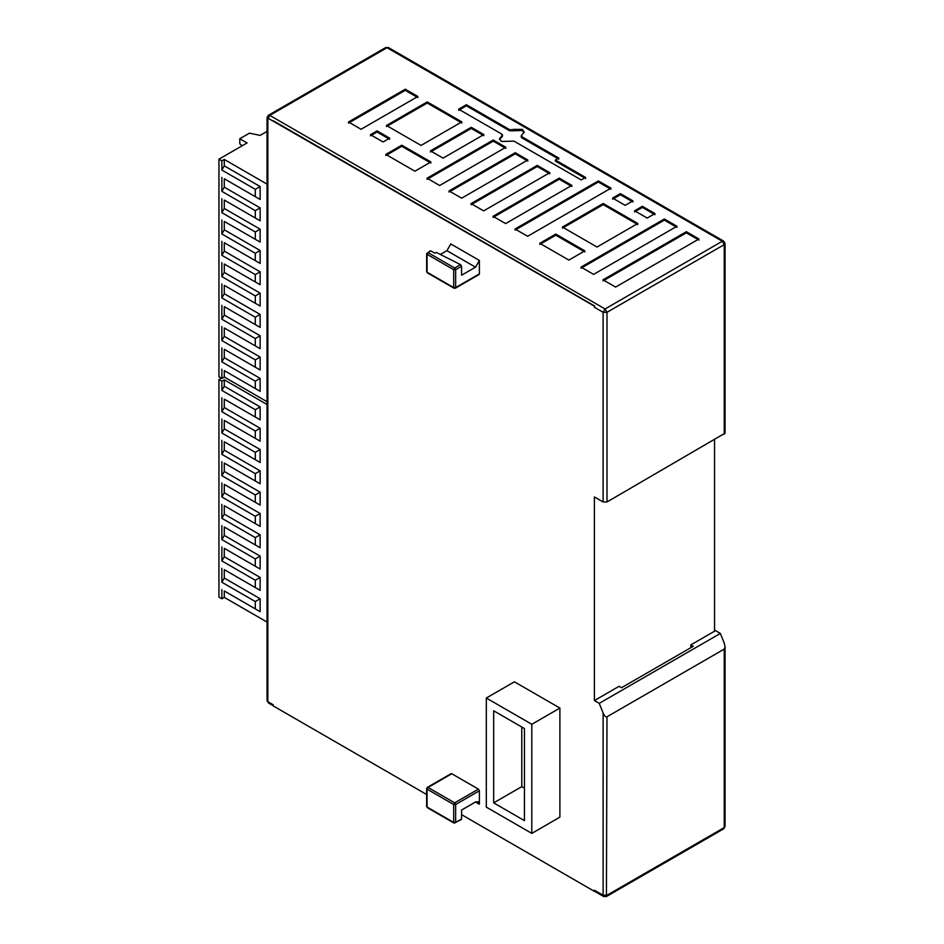 <?xml version="1.0" encoding="UTF-8"?>
<svg xmlns="http://www.w3.org/2000/svg" width="944" height="944" viewBox="0 0 944 944"><rect width="100%" height="100%" fill="white"/><g stroke="black" fill="none" stroke-linecap="round" stroke-linejoin="round"><path stroke-width="1.42" d="M267.046 622.072L224.283 597.375L221.864 598.779L218.949 597.104L218.949 379.535L221.864 381.211L224.283 379.807L267.046 404.504M221.38 378.131L218.949 379.535M224.283 379.807L224.283 386.214L260.131 406.911L260.131 419.832L224.283 399.135L224.283 407.525L260.131 428.234L260.131 441.155L224.283 420.458L224.283 428.847L260.131 449.545L260.131 462.466L224.283 441.768L224.283 450.158L260.131 470.855L260.131 483.788L224.283 463.079L224.283 471.481L260.131 492.178L260.131 505.099L224.283 484.402L224.283 492.792L260.131 513.489L260.131 526.41L224.283 505.713L224.283 514.102L260.131 534.8L260.131 547.732L224.283 527.023L224.283 535.425L260.131 556.122L260.131 569.043L224.283 548.346L224.283 556.736L260.131 577.433L260.131 590.354L224.283 569.657L224.283 578.047L260.131 598.744L260.131 611.677L224.283 590.968L224.283 597.375M221.864 381.211L221.864 390.415L224.283 386.214M221.864 390.415L255.293 409.708L260.131 406.911M255.293 409.708L255.293 417.036L260.131 419.832M255.293 417.036L224.283 399.135M224.283 407.525L221.864 411.726L255.293 431.03L260.131 428.234M255.293 431.03L255.293 438.358L260.131 441.155M255.293 438.358L224.283 420.458M224.283 428.847L221.864 433.036L255.293 452.341L260.131 449.545M255.293 452.341L255.293 459.669L260.131 462.466M255.293 459.669L224.283 441.768M224.283 450.158L221.864 454.359L255.293 473.652L260.131 470.855M255.293 473.652L255.293 480.98L260.131 483.788M255.293 480.98L224.283 463.079M224.283 471.481L221.864 475.67L255.293 494.975L260.131 492.178M255.293 494.975L255.293 502.302L260.131 505.099M255.293 502.302L224.283 484.402M224.283 492.792L221.864 496.981L255.293 516.285L260.131 513.489M255.293 516.285L255.293 523.613L260.131 526.41M255.293 523.613L224.283 505.713M224.283 514.102L221.864 518.303L255.293 537.596L260.131 534.8M255.293 537.596L255.293 544.924L260.131 547.732M255.293 544.924L224.283 527.023M224.283 535.425L221.864 539.614L255.293 558.919L260.131 556.122M255.293 558.919L255.293 566.247L260.131 569.043M255.293 566.247L224.283 548.346M224.283 556.736L221.864 560.925L255.293 580.23L260.131 577.433M255.293 580.23L255.293 587.557L260.131 590.354M255.293 587.557L224.283 569.657M224.283 578.047L221.864 582.247L255.293 601.54L260.131 598.744M255.293 601.54L255.293 608.88L260.131 611.677M255.293 608.88L224.283 590.968M221.864 589.575L221.864 598.779M221.864 582.247L221.864 568.264M221.864 560.925L221.864 546.942M221.864 539.614L221.864 525.631M221.864 518.303L221.864 504.32M221.864 496.981L221.864 482.998M221.864 475.67L221.864 461.687M221.864 454.359L221.864 440.364M221.864 433.036L221.864 419.053M221.864 411.726L221.864 397.743M267.046 401.707L224.283 377.01L221.864 378.414L218.949 376.739L218.949 159.17L221.864 160.846L224.283 159.442L267.046 184.139M242.207 145.742L239.788 143.783L239.788 138.744L249.476 133.151L260.131 135.393L267.046 131.393M239.788 138.744L247.057 142.945L218.949 159.17M224.283 159.442L224.283 165.849L260.131 186.546L260.131 199.467L224.283 178.77L224.283 187.16L260.131 207.869L260.131 220.79L224.283 200.093L224.283 208.482L260.131 229.18L260.131 242.101L224.283 221.403L224.283 229.793L260.131 250.49L260.131 263.423L224.283 242.714L224.283 251.116L260.131 271.813L260.131 284.734L224.283 264.037L224.283 272.427L260.131 293.124L260.131 306.045L224.283 285.348L224.283 293.737L260.131 314.435L260.131 327.367L224.283 306.658L224.283 315.06L260.131 335.757L260.131 348.678L224.283 327.981L224.283 336.371L260.131 357.068L260.131 369.989L224.283 349.292L224.283 357.682L260.131 378.379L260.131 391.312L224.283 370.603L224.283 377.01M221.864 160.846L221.864 170.05L224.283 165.849M221.864 170.05L255.293 189.343L260.131 186.546M255.293 189.343L255.293 196.671L260.131 199.467M255.293 196.671L224.283 178.77M224.283 187.16L221.864 191.361L255.293 210.665L260.131 207.869M255.293 210.665L255.293 217.993L260.131 220.79M255.293 217.993L224.283 200.093M224.283 208.482L221.864 212.671L255.293 231.976L260.131 229.18M255.293 231.976L255.293 239.304L260.131 242.101M255.293 239.304L224.283 221.403M224.283 229.793L221.864 233.994L255.293 253.287L260.131 250.49M255.293 253.287L255.293 260.615L260.131 263.423M255.293 260.615L224.283 242.714M224.283 251.116L221.864 255.305L255.293 274.61L260.131 271.813M255.293 274.61L255.293 281.937L260.131 284.734M255.293 281.937L224.283 264.037M224.283 272.427L221.864 276.616L255.293 295.92L260.131 293.124M255.293 295.92L255.293 303.248L260.131 306.045M255.293 303.248L224.283 285.348M224.283 293.737L221.864 297.938L255.293 317.231L260.131 314.435M255.293 317.231L255.293 324.559L260.131 327.367M255.293 324.559L224.283 306.658M224.283 315.06L221.864 319.249L255.293 338.554L260.131 335.757M255.293 338.554L255.293 345.882L260.131 348.678M255.293 345.882L224.283 327.981M224.283 336.371L221.864 340.56L255.293 359.865L260.131 357.068M255.293 359.865L255.293 367.192L260.131 369.989M255.293 367.192L224.283 349.292M224.283 357.682L221.864 361.882L255.293 381.175L260.131 378.379M255.293 381.175L255.293 388.515L260.131 391.312M255.293 388.515L224.283 370.603M221.864 369.21L221.864 378.414M221.864 361.882L221.864 347.899M221.864 340.56L221.864 326.577M221.864 319.249L221.864 305.266M221.864 297.938L221.864 283.955M221.864 276.616L221.864 262.633M221.864 255.305L221.864 241.322M221.864 233.994L221.864 219.999M221.864 212.671L221.864 198.688M221.864 191.361L221.864 177.378M388.409 47.566L385.671 47.566L388.409 47.566L723.67 241.133L722.302 241.263L724.249 244.626L725.051 243.505L723.67 241.133M385.671 47.566L268.426 115.262L269.795 115.392L387.04 47.707L722.302 241.263L605.057 308.959L606.992 312.311L603.122 312.311L603.122 501.972L606.992 501.972L725.051 433.154L725.051 243.505M714.549 630.085L720.366 633.436L724.249 643.135L725.051 646.888L724.249 649.094L606.992 716.791C605.706 717.157 604.408 715.918 603.122 713.062L603.122 895.254L606.992 895.254L724.249 827.569L724.249 649.094M267.046 700.578L267.848 701.687L267.848 118.755L269.795 115.392L605.057 308.959L603.122 312.311L594.401 307.284L594.401 306.163L267.046 117.634L267.046 700.578L268.426 702.95L267.848 701.687L273.182 704.767L273.182 705.888L426.653 794.494M720.366 633.436L599.239 703.363L603.122 713.062M603.216 203.503L562.423 227.056L597.021 247.033L637.814 223.48L603.216 203.503L603.216 204.624L637.814 224.601M654.959 213.58L642.368 206.299L634.616 210.783L647.206 218.052L654.959 213.58M632.964 200.871L620.373 193.603L612.621 198.075L625.211 205.355L632.964 200.871M461.84 121.882L427.254 101.917L386.462 125.469L421.048 145.435L461.84 121.882M370.473 134.697L383.063 141.966L389.66 138.166L377.057 130.886L370.473 134.697M512.568 129.694L509.666 129.694L466.395 104.713L466.395 105.822L509.666 130.803L512.568 130.803L513.099 129.375L522.303 129.375L524.215 132.042L521.772 135.004L521.772 136.679L521.772 135.004M466.395 104.713L458.642 109.185L501.913 134.166L501.913 135.842L499.47 138.803L501.382 141.458L514.02 141.152L581.221 179.95L585.587 177.437L555.402 160.008L558.789 158.049L521.772 136.679L521.772 137.8L558.789 159.17M501.913 134.166L501.913 135.287M515.035 229.014L527.637 236.283L610.969 188.175L598.378 180.906L515.035 229.014M405.259 89.208L348.478 122L361.068 129.269L417.85 96.489L405.259 89.208L405.259 90.329L417.85 97.61M385.825 154.415L414.9 171.194L430.889 161.967L401.814 145.187L385.825 154.415M471.245 127.31L430.452 150.863L443.043 158.132L458.359 149.294L483.835 134.579L471.245 127.31L471.245 128.431L483.835 135.7M427.054 178.215L439.656 185.496L505.831 147.288L493.24 140.007L427.054 178.215M502.35 174.699L527.826 159.984L515.235 152.704L449.049 190.924L461.651 198.193L502.35 174.699M511.742 180.127L471.044 203.621L483.647 210.89L549.821 172.681L537.23 165.412L511.742 180.127M533.738 192.824L493.039 216.318L505.642 223.586L571.828 185.378L559.226 178.109L533.738 192.824M539.803 243.304L568.866 260.096L584.855 250.856L555.78 234.077L539.803 243.304M621.73 243.623L581.032 267.117L593.623 274.385L676.954 226.277L664.364 218.996L621.73 243.623M603.027 279.813L615.618 287.082L698.949 238.974L686.359 231.705L603.027 279.813M603.027 280.934L686.359 232.826L698.949 240.095M686.359 231.705L686.359 232.826M581.032 268.238L664.364 220.117L664.364 218.996M664.364 220.117L676.954 227.398M539.803 244.425L555.78 235.198L555.78 234.077M555.78 235.198L584.855 251.977M493.039 217.439L559.226 179.23L559.226 178.109M559.226 179.23L571.828 186.499M471.044 204.742L537.23 166.522L537.23 165.412M537.23 166.522L549.821 173.802M515.235 152.704L515.235 153.825L527.826 161.105M449.049 192.033L515.235 153.825M427.054 179.336L493.24 141.128L505.831 148.397M493.24 140.007L493.24 141.128M430.452 151.984L471.245 128.431M385.825 155.536L401.814 146.308L401.814 145.187M401.814 146.308L430.889 163.088M348.478 123.109L405.259 90.329M515.035 230.135L598.378 182.027L598.378 180.906M598.378 182.027L610.969 189.296M555.402 160.008L555.402 161.129L585.587 178.558M499.541 139.37L501.913 136.963M458.642 110.306L466.395 105.822M521.772 136.125L521.772 137.8M512.568 130.803L522.303 130.496L524.144 132.597M377.057 130.886L377.057 132.007L389.66 139.287M370.473 135.818L377.057 132.007M386.462 126.579L427.254 103.026L427.254 101.917M427.254 103.026L461.84 123.003M612.621 199.196L620.373 194.724L620.373 193.603M620.373 194.724L632.964 201.992M634.616 211.893L642.368 207.42L642.368 206.299M642.368 207.42L654.959 214.689M562.423 228.177L603.216 204.624M461.581 814.66L594.401 891.337L594.401 890.227L603.122 895.254L603.688 896.517L606.426 896.517L723.67 828.82L725.051 826.448L723.67 828.82M599.239 703.363L594.401 700.566L619.111 686.3L621.53 687.704L693.238 646.31L690.807 644.905L690.807 647.702M594.401 890.227L594.401 891.337M603.122 501.972L594.401 496.933L594.401 700.566M714.549 439.869L714.549 631.206L690.807 644.905M273.182 120.714L594.661 306.009L594.401 307.284M486.313 698.029L514.409 681.804L559.898 708.071L559.898 817.162L531.802 833.387L531.802 724.296L486.313 698.029L486.313 807.12L531.802 833.387M450.795 774.304L451.763 773.75L478.407 789.137L479.387 790.812L479.387 804.241L475.505 801.999L461.581 810.046L461.581 818.991L460.542 819.593M440.341 254.467L446.925 250.667L450.795 243.953L479.387 260.461L479.387 273.878L478.407 274.444M493.677 802.86L524.439 820.631L524.439 728.544L493.677 710.785L493.677 802.86L521.772 786.647L521.772 727.01M524.439 788.181L521.772 786.647M531.802 724.296L559.898 708.071M427.054 788.016L427.054 789.137L428.021 787.449L427.054 788.016L427.054 807.037L428.021 807.592M461.581 818.991L454.678 822.979L455.645 822.413L453.698 822.413L454.678 822.979L427.054 807.037L427.054 805.916M455.645 822.413L455.645 804.512L453.698 804.512L427.054 789.137M479.387 790.812L455.645 804.512L454.678 802.837L453.698 804.512L453.698 822.413M475.505 801.999L478.242 801.727L479.387 804.241M479.387 260.461L475.505 267.176L461.581 275.211L461.581 266.267L460.542 264.627L454.678 268.013L453.698 269.689L455.645 269.689L455.645 287.59L453.698 287.59L454.678 288.144L479.387 273.878M428.021 272.769L427.054 272.202L427.054 254.302L428.021 252.626L430.936 250.951L434.806 253.181L436.199 252.378L460.542 264.627M461.581 266.267L455.645 269.689L454.678 268.013L428.021 252.626L427.054 253.181L427.054 254.302L453.698 269.689L453.698 287.59L427.054 272.202L427.054 271.081M430.936 250.951L429.968 251.505M606.992 501.972L606.992 312.311L724.249 244.626L724.249 434.275M606.992 716.791L606.426 896.517M509.666 130.803L509.666 129.694M478.407 789.137L454.678 802.837L428.021 787.449L451.763 773.75M454.678 288.144L455.645 287.59M446.925 250.667L475.505 267.176M725.051 826.448L725.051 646.888M268.426 115.262L267.046 117.634M502.515 136.125L502.515 135.004M521.171 136.963L521.171 135.842M268.426 702.95L273.182 705.699M594.567 891.242L603.688 896.517M461.274 819.628L453.993 823.05L427.337 807.663L426.653 806.471L426.653 788.57L427.337 787.39L451.079 773.679M430.252 250.88L426.653 253.747L426.653 271.648L427.337 272.828L453.993 288.215L455.362 288.215L479.104 274.515"/></g></svg>
